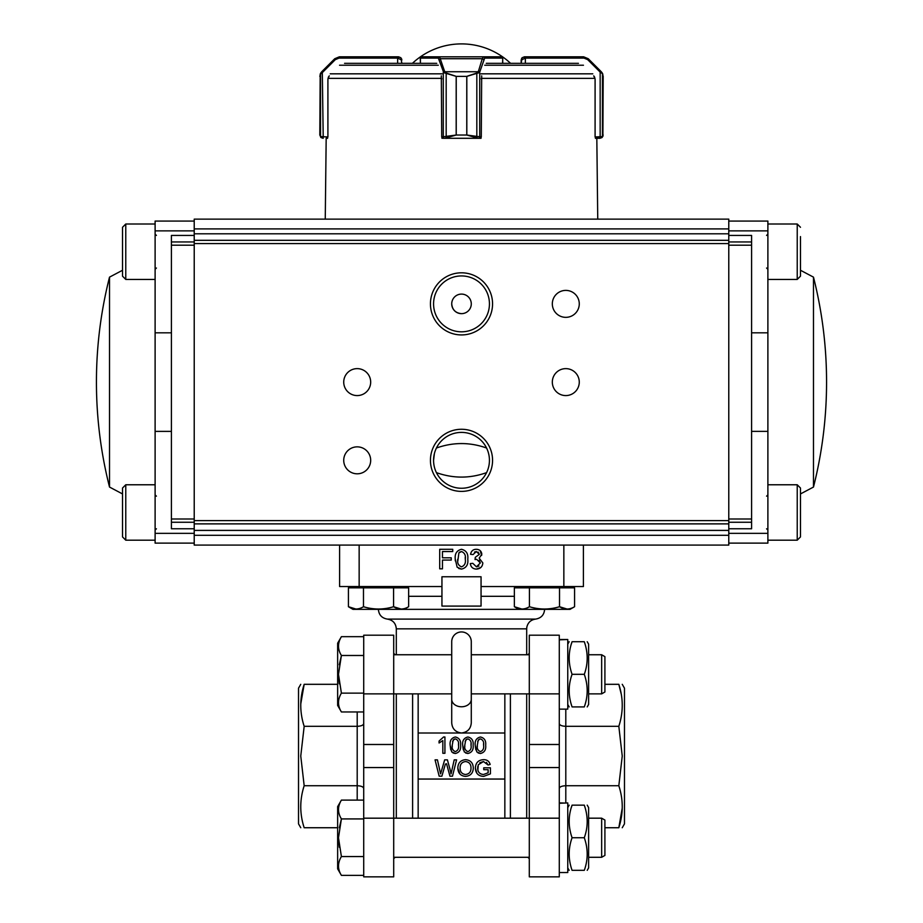 <?xml version="1.0" encoding="UTF-8"?>
<svg xmlns="http://www.w3.org/2000/svg" width="923" height="923" viewBox="0 0 923 923"><rect width="100%" height="100%" fill="white"/><g stroke="black" fill="none" stroke-linecap="round" stroke-linejoin="round"><path stroke-width="1.38" d="M514.365 596.316L481.056 596.316L481.056 586.532L583.405 586.532L583.405 545.078L339.595 545.078L339.595 586.532L441.944 586.532L441.944 596.316L408.635 596.316M396.313 654.753L396.313 628.84L526.687 628.84L526.837 627.121C527.968 622.46 530.91 619.783 535.652 619.091C541.155 618.156 544.143 614.914 544.616 609.353M526.687 818.182L526.687 693.877M526.687 654.753L526.029 654.753M509.969 857.294L526.687 857.294M396.313 693.877L396.313 818.182M396.313 857.294L412.604 857.294M451.716 699.288L451.716 722.847C452.212 728.824 455.466 732.204 461.5 733C467.534 732.216 470.788 728.824 471.284 722.847L471.284 699.288A9.784 7.488 180 0 1 461.5 706.776A9.784 7.488 180 0 1 451.716 699.288L451.716 641.716A9.784 9.784 0 0 1 461.5 631.943A9.784 9.784 0 0 1 471.284 641.716L471.284 699.288M471.099 639.858L470.868 638.912M470.534 637.966L470.222 637.308M465.907 632.993L465.25 632.693M464.304 632.347L463.358 632.117M459.642 632.117L458.685 632.359M457.75 632.693L457.081 632.993M452.766 637.32L452.466 637.978M452.132 638.924L451.901 639.858M480.918 567.403L476.383 569.099C472.864 568.926 470.834 567.08 470.303 563.584C470.822 567.068 472.841 568.903 476.383 569.099C480.306 568.856 482.452 566.814 482.833 562.961L479.164 558.138L481.829 554.261C481.425 551.066 479.579 549.416 476.268 549.289C473.118 549.347 471.215 551.019 470.545 554.308L473.061 554.561L476.349 551.55L479.325 554.342L478.091 552.035M470.303 563.584L472.807 563.33L476.476 566.837L480.329 562.949L476.66 559.303L475.045 559.569L475.299 557.319L479.325 554.342M476.476 566.837L478.933 566.03M480.329 562.949L479.152 560.203M476.349 551.55L474.491 552.081M480.133 550.616L481.656 555.415M460.116 551.85L458.893 552.889L461.5 551.55C464.638 552.796 465.896 555.346 465.284 559.2L465.227 557.284M458.893 552.889L457.808 561.103M457.762 559.2C457.139 563.03 458.396 565.58 461.523 566.837C464.65 565.58 465.907 563.03 465.284 559.2M455.304 560.872L455.258 559.2C454.647 553.765 456.735 550.466 461.523 549.289C466.3 550.466 468.399 553.765 467.788 559.2C468.399 564.645 466.311 567.933 461.523 569.099L458.708 568.476M455.258 559.2L457.15 567.218L461.523 569.099M442.463 568.845L439.706 568.845L439.706 549.289L452.743 549.289L452.743 551.55L442.463 551.55L442.463 557.815L451.243 557.815L451.243 560.076L442.463 560.076L442.463 568.845M477.837 766.298L477.687 768.017C477.676 771.986 479.614 774.143 483.502 774.501L488.129 772.782L488.129 769.69L483.744 769.69L483.744 767.821L490.425 767.821L490.425 773.843L483.687 776.381C478.402 776.151 475.633 773.393 475.38 768.098C475.599 762.825 478.31 760.01 483.514 759.664C486.975 759.617 489.19 761.221 490.159 764.463L488.059 764.994L486.444 762.386M477.86 769.978L478.287 764.763L483.467 761.544L488.059 764.994M476.845 773.174L475.38 768.098M483.467 761.544L479.775 762.756M470.995 768.028C471.03 764.221 469.23 762.063 465.584 761.544C461.788 762.052 459.977 764.302 460.127 768.271C460.162 771.974 461.973 774.051 465.55 774.501C469.219 774.016 471.03 771.859 470.995 768.028M457.831 768.236C457.912 763.033 460.496 760.183 465.573 759.664C470.557 760.171 473.13 762.963 473.291 768.051C473.118 773.116 470.534 775.897 465.561 776.381C460.669 775.978 458.096 773.255 457.831 768.236L459.966 774.039M445.405 763.979L441.886 776.174L439.163 776.174L435.056 759.871L437.433 759.871L440.594 773.889L444.655 759.871L447.413 759.871L450.447 770.959M446.536 763.713L449.951 776.174L452.478 776.174L456.573 759.871L454.208 759.871L451.047 773.889L449.743 768.04M441.436 770.993L441.206 771.766M450.539 771.386L450.759 772.424M479.268 739.115L477.676 741.55M483.537 743.65L483.583 745.242C484.09 748.438 483.052 750.561 480.445 751.61C477.837 750.561 476.799 748.438 477.306 745.242L477.353 746.834M477.306 745.242L478.252 739.981L480.421 738.873C483.041 739.911 484.09 742.034 483.583 745.242M475.818 749.811L475.218 745.253C474.71 740.719 476.453 737.962 480.445 736.992C484.425 737.962 486.167 740.719 485.671 745.253C486.167 749.776 484.425 752.533 480.445 753.491L478.102 752.972M475.218 745.253L476.799 751.922L480.445 753.491M466.738 739.115L465.134 741.55M470.995 743.65L471.042 745.242C471.561 748.438 470.511 750.561 467.903 751.61C465.307 750.561 464.257 748.438 464.777 745.242L464.811 746.834M464.777 745.242L465.711 739.981L467.88 738.873C470.499 739.911 471.561 742.034 471.042 745.242M463.288 749.811L462.688 745.253C462.181 740.719 463.923 737.962 467.903 736.992C471.895 737.962 473.637 740.719 473.13 745.253C473.637 749.776 471.895 752.533 467.903 753.491L465.561 752.972M462.688 745.253L464.269 751.922L467.903 753.491M454.197 739.115L452.593 741.55M458.466 743.65L458.5 745.242C459.019 748.438 457.97 750.561 455.374 751.61C452.766 750.561 451.716 748.438 452.235 745.242L452.282 746.834M452.235 745.242L453.181 739.981L455.351 738.873C457.97 739.911 459.019 742.034 458.5 745.242M450.747 749.811L450.147 745.253C449.639 740.719 451.382 737.962 455.374 736.992C459.354 737.962 461.096 740.719 460.6 745.253C461.096 749.776 459.354 752.533 455.374 753.491L453.031 752.972M450.147 745.253L451.728 751.922L455.374 753.491M444.921 736.992L444.921 753.283L442.832 753.283L442.832 740.592L439.071 742.992L439.071 741.065L443.582 736.992L444.921 736.992M504.846 733L418.154 733L418.154 779.047L504.846 779.047L504.846 693.877M441.944 586.532L441.944 576.76L481.056 576.76L481.056 586.532M481.056 596.316L481.056 606.088L441.944 606.088L441.944 596.316M396.313 654.326L396.982 654.753M510.396 818.182L510.396 693.877M418.154 733L418.154 693.877M412.604 818.182L412.604 693.877M504.846 818.182L504.846 779.047M418.154 818.182L418.154 779.047M300.76 684.312L298.521 688.189L298.521 823.858L300.76 827.735M337.645 827.735L304.175 827.735C299.652 827.735 299.652 827.735 304.175 827.735C299.629 813.809 299.629 799.814 304.175 785.727L300.76 756.029L304.175 726.32C299.629 712.406 299.629 698.399 304.175 684.312C299.652 684.312 299.652 684.312 304.175 684.312L337.645 684.312M363.72 723.62C363.304 725.247 361.124 726.147 357.201 726.32L304.175 726.32M357.201 800.103L357.201 785.727C361.124 785.9 363.304 786.8 363.72 788.427M471.284 693.877L559.28 693.877L559.28 635.197L529.294 635.197L529.294 818.182L393.706 818.182L393.706 767.555L363.72 767.555L363.72 635.197L393.706 635.197L393.706 744.492L363.72 744.492M363.72 818.182L393.706 818.182L393.706 876.85L363.72 876.85L363.72 767.555M300.783 703.845L304.175 684.312M357.201 711.956L357.201 785.727L304.175 785.727M393.706 767.555L393.706 744.492M622.24 827.735L624.479 823.858L624.479 688.189L622.24 684.312M604.911 827.735L618.825 827.735C623.371 813.648 623.371 799.653 618.825 785.727L622.24 756.029L618.825 726.32C623.371 712.244 623.371 698.238 618.825 684.312C623.348 684.312 623.348 684.312 618.825 684.312L621.191 693.923M559.28 788.427C559.696 786.8 561.876 785.9 565.799 785.727L618.825 785.727M565.799 709.129L565.799 726.32C561.876 726.147 559.696 725.247 559.28 723.62M559.28 693.877L559.28 876.85L529.294 876.85L529.294 818.182L559.28 818.182M529.294 744.492L559.28 744.492M529.294 767.555L559.28 767.555M618.825 827.735C623.348 827.735 623.348 827.735 618.825 827.735L622.217 808.202M604.911 684.312L618.825 684.312M565.799 802.941L565.799 726.32L618.825 726.32M461.5 606.088L481.056 606.088M339.352 827.735L341.406 818.92L338.487 837.738L339.272 847.222L338.487 837.738L341.406 856.556C337.553 862.913 337.553 869.189 341.406 875.373L363.72 875.373M363.72 800.103L341.406 800.103L337.645 806.621L337.645 868.855L341.406 875.373M601.658 818.182L604.911 820.062L604.911 855.413L601.658 857.294L601.658 818.182L588.62 818.182M363.72 856.556L341.406 856.556M363.72 818.92L341.406 818.92L340.749 817.732M341.406 800.103C337.553 806.46 337.553 812.736 341.406 818.92M363.72 636.674L341.406 636.674L337.645 643.193L337.645 705.437L341.406 711.956C337.553 705.772 337.553 699.496 341.406 693.138L338.487 674.321L339.272 683.793L338.487 674.321L341.406 655.492L340.749 654.303L341.406 655.492L339.283 664.768L341.406 655.492L363.72 655.492M601.658 654.753L604.911 656.645L604.911 691.985L601.658 693.877L601.658 654.753L588.62 654.753M363.72 711.956L341.406 711.956M363.72 693.138L341.406 693.138M337.645 643.193L341.406 636.674C337.553 643.043 337.553 649.307 341.406 655.492M559.28 872.547L567.76 872.547L567.76 802.929L559.28 803.275M559.28 802.929L563.526 803.01M559.28 639.847L567.76 639.501L559.28 639.501M567.76 639.501L567.76 709.129L559.28 709.129M587.213 870.331L588.62 867.885L588.62 807.59L587.213 805.144M571.395 807.313L572.075 805.144C568.222 815.851 568.222 826.72 572.075 837.738C568.222 848.445 568.222 859.313 572.075 870.331C568.245 870.331 568.245 870.331 572.075 870.331C568.245 870.331 568.245 870.331 572.075 870.331L584.294 870.331C588.136 870.331 588.136 870.331 584.294 870.331C588.136 870.331 588.136 870.331 584.294 870.331C588.147 859.625 588.147 848.756 584.294 837.738C588.147 827.031 588.147 816.163 584.294 805.144L584.986 807.313M584.294 805.144C588.136 805.144 588.136 805.144 584.294 805.144C588.136 805.144 588.136 805.144 584.294 805.144L572.075 805.144C568.245 805.144 568.245 805.144 572.075 805.144C568.245 805.144 568.245 805.144 572.075 805.144M572.075 837.738L584.294 837.738M584.294 641.716L584.986 643.885L584.294 641.716C588.136 641.716 588.136 641.716 584.294 641.716C588.136 641.716 588.136 641.716 584.294 641.716L572.075 641.716C568.245 641.716 568.245 641.716 572.075 641.716C568.245 641.716 568.245 641.716 572.075 641.716C568.222 652.434 568.222 663.291 572.075 674.321C568.222 685.028 568.222 695.896 572.075 706.914C568.245 706.914 568.245 706.914 572.075 706.914C568.245 706.914 568.245 706.914 572.075 706.914L584.294 706.914C588.147 696.196 588.147 685.339 584.294 674.321C588.147 663.602 588.147 652.734 584.294 641.716M571.395 643.885L572.075 641.716L571.395 643.885M587.213 706.914L588.62 704.468L588.62 644.162L587.213 641.716M584.294 706.914C588.136 706.914 588.136 706.914 584.294 706.914C588.136 706.914 588.136 706.914 584.294 706.914M572.075 674.321L584.294 674.321M363.477 587.836L363.477 606.723C358.47 609.78 353.451 609.78 348.421 606.723L355.943 609.053L348.421 606.723L348.421 587.836L408.635 587.836L408.635 606.723C403.639 609.78 398.621 609.78 393.579 606.723L401.113 609.053M559.523 606.723L567.057 609.053L559.523 606.723L559.523 587.836L574.579 587.836L574.579 606.723C569.583 609.78 564.564 609.78 559.523 606.723C549.497 609.768 539.47 609.768 529.421 606.723L529.421 587.836L559.523 587.836M363.477 606.723C373.515 609.768 383.553 609.768 393.579 606.723L393.579 587.836M574.579 606.723L570.022 609.353L352.978 609.353L348.421 606.723M529.421 606.723C524.414 609.78 519.395 609.78 514.365 606.723L514.365 587.836L529.421 587.836M518.922 609.353L514.365 606.723L521.887 609.053M343.725 460.323A13.476 13.476 0 0 1 363.939 448.659A13.476 13.476 0 0 1 363.939 471.999A13.476 13.476 0 0 1 343.725 460.323M343.725 382.099A13.476 13.476 0 0 1 363.939 370.435A13.476 13.476 0 0 1 363.939 393.775A13.476 13.476 0 0 1 343.725 382.099M311.997 219.132L285.057 219.132M637.943 219.132L611.003 219.132M471.284 303.875A9.784 9.784 0 0 0 456.608 295.406A9.784 9.784 0 0 0 456.608 312.343A9.784 9.784 0 0 0 471.284 303.875M451.716 303.875C452.305 309.77 455.535 313.035 461.419 313.647M433.568 303.875A27.932 27.932 0 0 1 475.472 279.681A27.932 27.932 0 0 1 475.472 328.069A27.932 27.932 0 0 1 433.568 303.875M433.568 460.323A27.932 27.932 0 0 1 475.472 436.141A27.932 27.932 0 0 1 475.472 484.517A27.932 27.932 0 0 1 433.568 460.323L434.387 453.608M486.583 448.024C469.899 442.082 453.17 442.082 436.417 448.024M486.583 472.634C469.899 478.576 453.17 478.576 436.417 472.634M430.441 303.875A31.059 31.059 0 0 1 477.029 276.969A31.059 31.059 0 0 1 477.029 330.769A31.059 31.059 0 0 1 430.441 303.875M430.441 460.323A31.059 31.059 0 0 1 477.029 433.429A31.059 31.059 0 0 1 477.029 487.229A31.059 31.059 0 0 1 430.441 460.323M552.323 382.099A13.476 13.476 0 0 1 572.537 370.435A13.476 13.476 0 0 1 572.537 393.775A13.476 13.476 0 0 1 552.323 382.099M552.323 303.875A13.476 13.476 0 0 1 572.537 292.199A13.476 13.476 0 0 1 572.537 315.539A13.476 13.476 0 0 1 552.323 303.875M728.778 219.132L194.222 219.132L194.222 233.796L728.778 233.796L728.778 219.132M563.849 586.532L563.849 545.078L728.778 545.078L728.778 535.294L194.222 535.294L194.222 545.078L359.151 545.078L359.151 586.532M728.778 233.796L728.778 240.315L194.222 240.315L194.222 233.796M728.778 535.294L728.778 523.883L194.222 523.883L194.222 530.402L728.778 530.402M194.222 535.294L194.222 530.402M194.222 240.315L194.222 523.883M728.778 523.883L728.778 240.315M122.517 512.484L122.517 488.036L125.77 484.771L125.77 540.186L122.517 536.921L122.517 512.484M122.517 497.347L122.517 493.932L109.514 487.056L109.514 277.142L122.517 270.266M155.11 540.186L125.77 540.186L122.517 536.921L122.517 527.61M122.517 251.725L122.517 227.277L125.77 224.012L125.77 279.427L122.517 276.173L122.517 251.725M800.483 488.036L800.483 536.921L797.23 540.186L797.23 484.771L800.483 488.036M800.483 236.588L800.483 276.162L797.23 279.427L797.23 224.012L800.483 227.277L797.23 224.012L767.89 224.012M800.483 493.932L813.486 487.056L813.486 277.142L800.483 270.266M728.778 533.344L767.89 533.344L767.89 230.865L728.778 230.865M728.778 241.941L751.587 241.941L751.587 522.256L728.778 522.256M728.778 221.082L767.89 221.082L767.89 230.865M767.89 533.344L767.89 543.116L728.778 543.116M751.587 332.822L767.89 332.822M751.587 431.376L767.89 431.376M751.587 522.256L751.587 528.775L728.778 528.775M728.778 235.423L751.587 235.423L751.587 241.941M194.222 230.865L155.11 230.865L155.11 533.344L194.222 533.344M194.222 241.941L171.413 241.941L194.222 241.941M194.222 522.256L171.413 522.256L171.413 235.423L194.222 235.423M194.222 543.116L155.11 543.116L155.11 533.344M155.11 230.865L155.11 221.082L194.222 221.082L155.11 221.082M171.413 431.387L155.11 431.387M171.413 332.822L155.11 332.822M194.222 528.775L171.413 528.775L171.413 522.256M441.321 75.836L441.725 136.985L456.181 135.035L456.181 76.367L443.767 72.675L438.344 58.114L420.277 58.114L420.392 63.329M595.393 136.985L595.404 138.288L596.823 138.288L597.746 219.132L325.254 219.132L326.177 138.288L327.596 138.288L327.607 136.985M443.767 72.675A1.304 0.819 -36.2 0 1 444.817 71.752L446.178 73.021L456.227 76.367L456.227 135.035L444.574 138.288L481.056 138.288L481.056 136.985M420.277 58.114A1.304 1.304 89.9 0 1 421.58 56.811L439.59 56.811L444.528 71.163A1.304 0.9 -17 0 0 443.282 72.086L443.282 136.985A1.304 1.246 90 0 0 444.528 138.288L441.944 137.781A1.304 1.304 0 0 0 442.982 138.288L478.426 138.288L466.773 135.035L466.773 76.367L476.822 73.021L478.183 71.752A1.304 0.819 36.2 0 1 479.233 72.675L466.819 76.367L466.819 135.035L481.275 136.985L481.679 75.836M441.944 136.985L441.944 138.288M436.741 63.329L344.567 63.329M401.851 63.329L400.894 57.757L398.598 56.811L400.894 57.757L401.851 60.064L397.64 58.114L397.64 63.329L412.419 63.329A71.706 71.706 0 0 1 510.581 63.329M578.433 63.329L486.259 63.329M521.149 63.329L525.372 63.329L525.36 58.114L521.149 60.064L521.149 63.329L522.106 57.757L524.402 56.811L583.636 56.811L524.402 56.811L522.106 57.757L521.149 60.064L521.76 58.172M481.056 138.288L481.056 137.781A1.304 1.304 0 0 1 480.018 138.288L478.426 138.288A1.304 1.211 -90 0 0 479.637 136.985M328.484 76.84L327.907 79.066L329.246 75.836M320.558 73.69L321.873 72.675L320.558 73.69L319.808 76.367L321.723 71.752L334.761 58.714L339.364 56.811L398.021 56.811L397.64 58.114L338.983 58.114L335.303 59.637L321.873 72.675A1.304 0.6 45 0 1 321.723 71.752L320.731 73.021A1.304 1.281 30.9 0 0 320.558 73.69L320.558 136.569L327.907 136.985L327.907 79.066M319.808 135.035L320.558 136.569A1.304 1.292 -51.5 0 0 321.042 137.585L323.073 138.288L321.042 137.585L319.808 135.035L320.189 74.198M327.596 138.288L326.177 138.288M338.983 58.114L339.364 56.811L334.761 58.714L322.3 71.163L323.223 138.288L322.589 136.985M401.851 60.064L401.62 58.876M334.761 58.714L335.303 59.637L322.842 72.086M593.754 75.836L595.093 79.066L594.516 76.84M595.093 79.066L595.093 136.985L602.442 136.569L602.442 73.69L600.158 72.086L600.7 71.163L602.269 73.021L603.192 76.367L602.442 73.69A1.304 1.281 -30.9 0 0 602.269 73.021L601.277 71.752A1.304 0.6 -45 0 1 601.127 72.675M600.412 136.985L599.927 138.288L601.958 137.585A1.304 1.292 51.5 0 0 602.442 136.569L603.192 135.035L601.958 137.585L595.404 138.288M596.823 138.288L599.777 138.288L600.158 136.985L600.158 72.086L587.697 59.637L588.239 58.714L583.636 56.811L588.239 58.714L600.7 71.163L588.239 58.714M602.892 136.396L603.192 76.367M587.697 59.637L584.017 58.114L583.636 56.811M444.528 71.163L444.817 71.752L478.183 71.752L478.472 71.163A1.304 0.9 17 0 1 479.718 72.086L479.233 72.675M421.58 56.811L501.42 56.811A1.304 1.304 -89.8 0 1 502.723 58.114L502.585 63.329M438.344 58.114A1.304 1.246 -90 0 1 439.59 56.811L501.42 56.811M439.475 59.637A1.304 0.9 -17 0 1 440.721 58.714L482.279 58.714L483.41 56.811A1.304 1.246 90 0 1 484.656 58.114L479.718 72.086L479.718 136.985A1.304 1.246 -90 0 1 478.472 138.288M443.363 136.985A1.304 1.211 90 0 0 444.574 138.288M446.178 73.021L446.178 137.585M476.822 137.585L476.822 73.021M478.472 71.163L482.279 58.714A1.304 0.9 17 0 1 483.525 59.637M396.313 628.84C395.84 623.279 392.852 620.025 387.348 619.091L535.652 619.091M451.716 693.877L363.72 693.877M728.778 228.904L194.222 228.904M728.778 243.568L194.222 243.568M728.778 520.63L194.222 520.63M728.778 518.991L751.587 518.991M751.587 245.206L728.778 245.206M194.222 245.206L171.413 245.206M171.413 519.003L194.222 519.003M583.451 65.233L484.725 65.233M438.275 65.233L339.549 65.233M441.944 73.828L330.215 73.828M592.785 73.828L481.056 73.828M594.724 78.363L481.287 78.363M441.713 78.363L328.276 78.363M398.598 56.811L398.598 58.114M584.017 58.114L525.36 58.114L524.979 56.811M524.402 58.114L524.402 56.811M441.667 78.363L441.725 79.066M481.275 79.066L481.333 78.363M480.018 138.288A1.304 1.246 -90 0 0 481.056 137.723M421.661 56.811A1.304 1.246 -90 0 0 420.415 58.114L420.415 63.329M501.339 56.811A1.304 1.246 90 0 1 502.585 58.114L484.656 58.114M456.181 135.035L466.819 135.035M456.181 76.367L466.819 76.367M441.944 137.723A1.304 1.246 90 0 0 442.982 138.288M387.348 619.091C381.845 618.156 378.857 614.914 378.384 609.353M526.687 628.84L526.687 654.326M395.113 857.294L393.706 858.702M395.113 654.753L393.706 653.357M527.887 654.753L529.294 653.357M527.887 857.294L529.294 858.702M601.658 857.294L588.62 857.294M529.294 857.294L393.706 857.294M601.658 693.877L588.62 693.877M529.294 654.753L471.284 654.753M451.716 654.753L393.706 654.753M567.76 867.885L569.168 870.331M567.76 807.59L569.168 805.144M567.76 704.468L569.168 706.914M567.76 644.162L569.168 641.716M570.552 586.532L570.552 587.836L570.552 586.532M352.448 586.532L352.448 587.836M404.609 586.532L404.609 587.836M404.078 609.353L408.635 606.723M518.391 586.532L518.391 587.836M156.414 496.182L155.11 494.878M156.414 528.775L155.11 530.079M155.11 484.771L125.77 484.771M156.414 235.423L155.11 234.119M156.414 268.016L155.11 269.32M125.77 224.012L155.11 224.012L125.77 224.012L122.517 227.277M155.11 279.427L125.77 279.427M766.586 496.182L767.89 494.878L766.586 496.182M767.89 540.186L797.23 540.186L800.483 536.921M766.586 528.775L767.89 530.079M767.89 484.771L797.23 484.771M766.586 235.423L767.89 234.119L766.586 235.423M766.586 268.016L767.89 269.32M767.89 279.427L797.23 279.427M813.486 487.056A427.637 427.637 0 0 0 813.486 277.142M109.514 277.142A427.637 427.637 0 0 0 109.514 487.056M320.373 73.702L320.154 74.29L320.373 73.702M602.846 74.29L602.627 73.702L602.846 74.29M502.723 58.114L502.723 63.329"/></g></svg>
